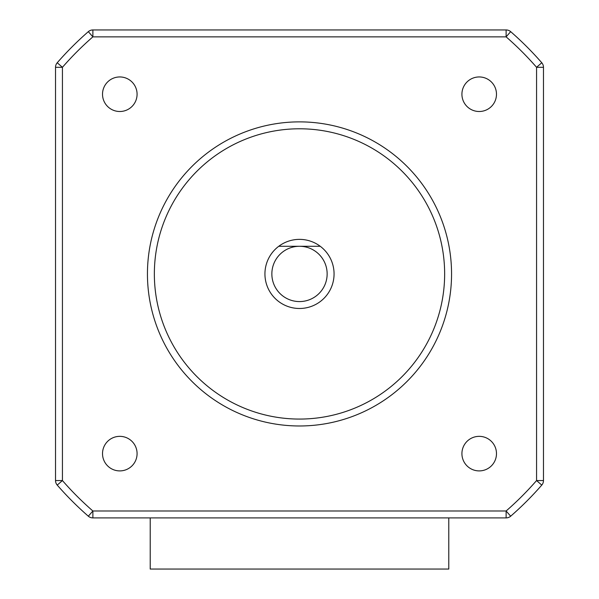 <?xml version="1.0" encoding="UTF-8"?>
<svg xmlns="http://www.w3.org/2000/svg" width="599" height="599" viewBox="0 0 599 599"><rect width="100%" height="100%" fill="white"/><g stroke="black" fill="none" stroke-linecap="round" stroke-linejoin="round"><path stroke-width="0.9" d="M137.081 453.63A17.281 17.281 0 0 1 119.8 470.904A17.281 17.281 0 0 1 102.519 453.63A17.281 17.281 0 0 1 119.8 436.349A17.281 17.281 0 0 1 137.081 453.63M102.519 94.23A17.281 17.281 0 0 1 119.8 76.949A17.281 17.281 0 0 1 137.081 94.23A17.281 17.281 0 0 1 119.8 111.504A17.281 17.281 0 0 1 102.519 94.23M461.919 453.63A17.281 17.281 0 0 1 479.2 436.349A17.281 17.281 0 0 1 496.481 453.63A17.281 17.281 0 0 1 479.2 470.904A17.281 17.281 0 0 1 461.919 453.63M461.919 94.23A17.281 17.281 0 0 1 479.2 76.949A17.281 17.281 0 0 1 496.481 94.23A17.281 17.281 0 0 1 479.2 111.504A17.281 17.281 0 0 1 461.919 94.23M55.52 67.298L55.52 480.555A6.911 6.911 0 0 0 57.227 485.093A321.386 321.386 0 0 0 88.33 516.203A6.911 6.911 0 0 0 92.875 517.903L506.125 517.903A6.911 6.911 0 0 0 510.67 516.203A321.386 321.386 0 0 0 541.773 485.093A6.911 6.911 0 0 0 543.48 480.555L543.48 67.298A6.911 6.911 0 0 0 541.773 62.76A321.386 321.386 0 0 0 510.67 31.65A6.911 6.911 0 0 0 506.125 29.95L92.875 29.95A6.911 6.911 0 0 0 88.33 31.65L92.875 36.861A314.475 314.475 0 0 0 62.431 67.298L57.227 62.76A6.911 6.911 0 0 0 55.52 67.298L62.431 67.298L62.431 480.555L55.52 480.555A6.911 6.911 0 0 0 57.227 485.093A321.386 321.386 0 0 0 88.33 516.203A6.911 6.911 0 0 0 92.875 517.903L92.875 510.992L88.33 516.203M448.786 517.903L448.786 569.05L150.214 569.05L150.214 517.903M88.33 31.65A321.386 321.386 0 0 0 57.227 62.76A321.386 321.386 0 0 1 88.33 31.65A6.911 6.911 0 0 1 92.875 29.95L92.875 36.861L506.125 36.861L510.67 31.65A6.911 6.911 0 0 0 506.125 29.95L506.125 36.861A314.475 314.475 0 0 1 536.569 67.298L543.48 67.298A6.911 6.911 0 0 0 541.773 62.76A321.386 321.386 0 0 0 510.67 31.65M510.67 516.203L506.125 510.992L506.125 517.903A6.911 6.911 0 0 0 510.67 516.203A321.386 321.386 0 0 0 541.773 485.093A6.911 6.911 0 0 0 543.48 480.555L536.569 480.555L536.569 67.298L541.773 62.76M147.444 273.93A152.056 152.056 0 0 0 299.5 425.979A152.056 152.056 0 0 0 451.556 273.93A152.056 152.056 0 0 0 299.5 121.874A152.056 152.056 0 0 0 147.444 273.93M444.645 273.93A145.145 145.145 0 0 0 299.5 128.785A145.145 145.145 0 0 0 154.355 273.93A145.145 145.145 0 0 0 299.5 419.068A145.145 145.145 0 0 0 444.645 273.93M278.767 246.279A34.555 34.555 0 0 0 299.5 308.485A34.555 34.555 0 0 0 320.233 246.279A34.555 34.555 0 0 0 278.767 246.279L299.5 246.279A27.644 27.644 0 0 0 271.856 273.93A27.644 27.644 0 0 0 299.5 301.574A27.644 27.644 0 0 0 327.144 273.93A27.644 27.644 0 0 0 299.5 246.279L320.233 246.279M57.227 485.093L62.431 480.555A314.475 314.475 0 0 0 92.875 510.992L506.125 510.992A314.475 314.475 0 0 0 536.569 480.555L541.773 485.093"/></g></svg>
